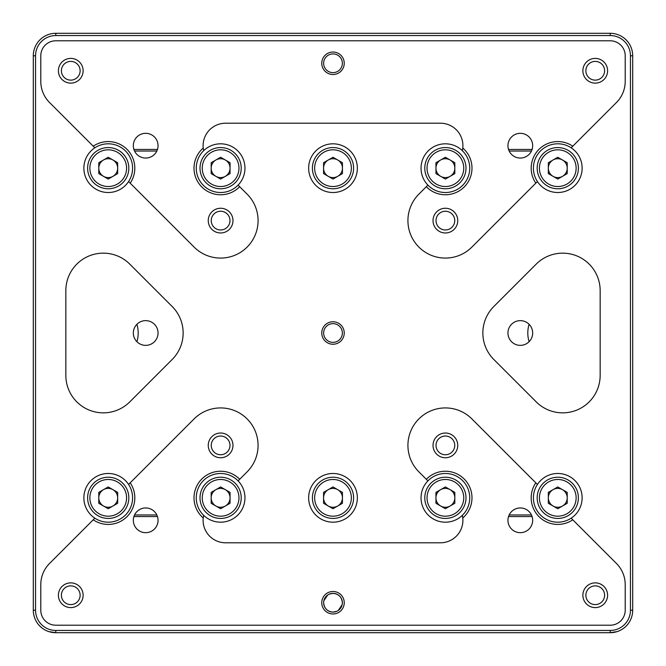 <?xml version="1.0" encoding="UTF-8"?>
<svg xmlns="http://www.w3.org/2000/svg" width="666" height="666" viewBox="0 0 666 666"><rect width="100%" height="100%" fill="white"/><g stroke="black" fill="none" stroke-linecap="round" stroke-linejoin="round"><path stroke-width="1" d="M445.387 454.753A9.366 9.366 0 0 1 436.022 445.387A9.366 9.366 0 0 1 445.387 436.022A9.366 9.366 0 0 1 454.753 445.387A9.366 9.366 0 0 1 445.387 454.753M220.613 454.753A9.366 9.366 0 0 1 211.247 445.387A9.366 9.366 0 0 1 220.613 436.022A9.366 9.366 0 0 1 229.978 445.387A9.366 9.366 0 0 1 220.613 454.753M133.908 516.566L157.467 516.566M508.533 516.566L532.092 516.566M134.532 514.976L156.843 514.976M509.157 514.976L531.468 514.976M532.092 149.434L508.533 149.434M157.467 149.434L133.908 149.434M531.468 151.024L509.157 151.024M156.843 151.024L134.532 151.024M220.613 211.247A9.366 9.366 0 0 1 229.978 220.613A9.366 9.366 0 0 1 220.613 229.978A9.366 9.366 0 0 1 211.247 220.613A9.366 9.366 0 0 1 220.613 211.247M445.387 211.247A9.366 9.366 0 0 1 454.753 220.613A9.366 9.366 0 0 1 445.387 229.978A9.366 9.366 0 0 1 436.022 220.613A9.366 9.366 0 0 1 445.387 211.247M136.905 324.3A29.97 29.97 0 0 1 136.905 341.7M529.095 341.7A29.97 29.97 0 0 1 529.095 324.3M158.05 333A12.363 12.363 0 0 1 145.688 345.363A12.363 12.363 0 0 1 133.325 333A12.363 12.363 0 0 1 145.688 320.637A12.363 12.363 0 0 1 158.05 333M532.675 333A12.363 12.363 0 0 1 520.312 345.363A12.363 12.363 0 0 1 507.95 333A12.363 12.363 0 0 1 520.312 320.637A12.363 12.363 0 0 1 532.675 333M232.975 445.387A12.363 12.363 0 0 1 220.613 457.75A12.363 12.363 0 0 1 208.25 445.387A12.363 12.363 0 0 1 220.613 433.025A12.363 12.363 0 0 1 232.975 445.387M457.75 445.387A12.363 12.363 0 0 1 445.387 457.75A12.363 12.363 0 0 1 433.025 445.387A12.363 12.363 0 0 1 445.387 433.025A12.363 12.363 0 0 1 457.75 445.387M232.975 220.613A12.363 12.363 0 0 1 220.613 232.975A12.363 12.363 0 0 1 208.25 220.613A12.363 12.363 0 0 1 220.613 208.25A12.363 12.363 0 0 1 232.975 220.613M457.75 220.613A12.363 12.363 0 0 1 445.387 232.975A12.363 12.363 0 0 1 433.025 220.613A12.363 12.363 0 0 1 445.387 208.25A12.363 12.363 0 0 1 457.75 220.613M532.675 145.688A12.363 12.363 0 0 1 520.312 158.05A12.363 12.363 0 0 1 507.95 145.688A12.363 12.363 0 0 1 520.312 133.325A12.363 12.363 0 0 1 532.675 145.688M158.05 145.688A12.363 12.363 0 0 1 145.688 158.05A12.363 12.363 0 0 1 133.325 145.688A12.363 12.363 0 0 1 145.688 133.325A12.363 12.363 0 0 1 158.05 145.688M158.05 520.312A12.363 12.363 0 0 1 145.688 532.675A12.363 12.363 0 0 1 133.325 520.312A12.363 12.363 0 0 1 145.688 507.95A12.363 12.363 0 0 1 158.05 520.312M532.675 520.312A12.363 12.363 0 0 1 520.312 532.675A12.363 12.363 0 0 1 507.95 520.312A12.363 12.363 0 0 1 520.312 507.95A12.363 12.363 0 0 1 532.675 520.312M342.366 333A9.366 9.366 0 0 1 333 342.366A9.366 9.366 0 0 1 323.634 333A9.366 9.366 0 0 1 333 323.634A9.366 9.366 0 0 1 342.366 333M172.178 359.49A37.462 37.462 0 0 0 172.178 306.51L129.795 264.127A37.462 37.462 0 0 0 65.842 290.617L65.842 375.383A37.462 37.462 0 0 0 129.795 401.873L172.178 359.49M344.239 602.73A11.239 11.239 0 0 1 333 613.969A11.239 11.239 0 0 1 321.761 602.73A11.239 11.239 0 0 1 333 591.491A11.239 11.239 0 0 1 344.239 602.73M83.125 595.238A12.363 12.363 0 0 1 70.763 607.6A12.363 12.363 0 0 1 58.4 595.238A12.363 12.363 0 0 1 70.763 582.875A12.363 12.363 0 0 1 83.125 595.238M607.6 595.238A12.363 12.363 0 0 1 595.238 607.6A12.363 12.363 0 0 1 582.875 595.238A12.363 12.363 0 0 1 595.238 582.875A12.363 12.363 0 0 1 607.6 595.238M128.571 484.448A24.351 24.351 0 0 0 83.874 497.835A24.351 24.351 0 0 0 119.78 519.272A24.351 24.351 0 0 0 128.571 484.448L130.186 482.833A26.598 26.598 0 0 1 93.223 519.796L49.567 563.453A29.97 29.97 0 0 0 40.793 584.64L40.793 610.222A14.985 14.985 0 0 0 55.778 625.207L610.222 625.207A14.985 14.985 0 0 0 625.207 610.222L625.207 584.64A29.97 29.97 0 0 0 616.433 563.453L572.777 519.796A26.598 26.598 0 0 1 535.814 482.833L471.878 418.897A37.462 37.462 0 0 0 418.897 418.897A37.462 37.462 0 0 0 418.897 471.878L426.315 479.295A26.598 26.598 0 0 1 471.986 497.835A26.598 26.598 0 0 1 462.778 517.965A22.477 22.477 90 0 1 440.426 542.79L225.574 542.79A22.477 22.477 -90 0 1 203.222 517.965A26.598 26.598 0 0 1 201.257 479.587A26.598 26.598 0 0 1 239.685 479.295L247.103 471.878A37.462 37.462 0 0 0 234.948 410.78A37.462 37.462 0 0 0 194.122 418.897L130.186 482.833M203.663 515.317L203.222 517.965A22.477 22.477 0 0 1 203.663 515.317L203.663 515.317A24.351 24.351 0 0 0 244.963 497.835A24.351 24.351 0 0 0 220.613 473.484A24.351 24.351 0 0 0 203.663 515.317M427.905 480.885A24.351 24.351 0 0 0 435.897 520.263A24.351 24.351 0 0 0 469.738 497.835A24.351 24.351 0 0 0 427.905 480.885L426.315 479.295M344.239 63.27A11.239 11.239 0 0 1 333 74.509A11.239 11.239 0 0 1 321.761 63.27A11.239 11.239 0 0 1 333 52.031A11.239 11.239 0 0 1 344.239 63.27M83.125 70.763A12.363 12.363 0 0 1 70.763 83.125A12.363 12.363 0 0 1 58.4 70.763A12.363 12.363 0 0 1 70.763 58.4A12.363 12.363 0 0 1 83.125 70.763M607.6 70.763A12.363 12.363 0 0 1 595.238 83.125A12.363 12.363 0 0 1 582.875 70.763A12.363 12.363 0 0 1 595.238 58.4A12.363 12.363 0 0 1 607.6 70.763M421.037 168.165A24.351 24.351 0 0 1 462.337 150.683L462.778 148.035A26.598 26.598 0 0 1 455.394 192.807A26.598 26.598 0 0 1 426.315 186.705L418.897 194.122A37.462 37.462 0 0 0 418.897 247.103A37.462 37.462 0 0 0 471.878 247.103L535.814 183.167A26.598 26.598 0 0 1 572.777 146.204L616.433 102.547A29.97 29.97 0 0 0 625.207 81.36L625.207 55.778A14.985 14.985 0 0 0 610.222 40.793L55.778 40.793A14.985 14.985 0 0 0 40.793 55.778L40.793 81.36A29.97 29.97 0 0 0 49.567 102.547L93.223 146.204A26.598 26.598 0 0 1 130.186 183.167L194.122 247.103A37.462 37.462 0 0 0 258.075 220.613A37.462 37.462 0 0 0 247.103 194.122L239.685 186.705A26.598 26.598 0 0 1 201.257 186.413A26.598 26.598 0 0 1 203.222 148.035A22.477 22.477 0 0 1 225.574 123.21L440.426 123.21A22.477 22.477 -90 0 1 462.778 148.035A22.477 22.477 0 0 1 462.337 150.683L462.337 150.683A24.351 24.351 0 0 1 454.528 190.734A24.351 24.351 0 0 1 421.037 168.165A24.351 24.351 0 0 0 445.387 192.516A24.351 24.351 0 0 0 469.738 168.165M94.838 147.819A24.351 24.351 0 0 0 101.24 191.492A24.351 24.351 0 0 0 128.571 181.552L130.186 183.167L128.571 181.552A24.351 24.351 0 0 0 94.838 147.819L93.223 146.204M80.128 595.238A9.366 9.366 0 0 1 70.763 604.603A9.366 9.366 0 0 1 61.397 595.238A9.366 9.366 0 0 1 70.763 585.872A9.366 9.366 0 0 1 80.128 595.238M595.238 604.603A9.366 9.366 0 0 1 585.872 595.238A9.366 9.366 0 0 1 595.238 585.872A9.366 9.366 0 0 1 604.603 595.238A9.366 9.366 0 0 1 595.238 604.603M329.903 611.571L329.387 611.371M323.634 602.863L323.634 602.73A9.366 9.366 0 0 0 333 612.096A9.366 9.366 0 0 0 342.366 602.73L342.357 603.105M80.128 70.763A9.366 9.366 0 0 1 70.763 80.128A9.366 9.366 0 0 1 61.397 70.763A9.366 9.366 0 0 1 70.763 61.397A9.366 9.366 0 0 1 80.128 70.763M595.238 80.128A9.366 9.366 0 0 1 585.872 70.763A9.366 9.366 0 0 1 595.238 61.397A9.366 9.366 0 0 1 604.603 70.763A9.366 9.366 0 0 1 595.238 80.128M342.366 63.27A9.366 9.366 0 0 1 333 72.636A9.366 9.366 0 0 1 323.634 63.27A9.366 9.366 0 0 1 333 53.904A9.366 9.366 0 0 1 342.366 63.27M535.814 482.833L537.429 484.448A24.351 24.351 0 0 1 582.126 497.835A24.351 24.351 0 0 1 571.162 518.181L572.777 519.796M537.429 484.448A24.351 24.351 0 0 0 571.162 518.181M571.162 147.819A24.351 24.351 0 0 1 564.76 191.492A24.351 24.351 0 0 1 537.429 181.552L535.814 183.167L537.429 181.552A24.351 24.351 0 0 1 571.162 147.819L572.777 146.204M203.222 148.035L203.663 150.683A24.351 24.351 0 0 1 244.963 168.165A24.351 24.351 0 0 1 238.095 185.115L239.685 186.705M203.663 150.683A24.351 24.351 0 0 0 211.472 190.734A24.351 24.351 0 0 0 238.095 185.115M336.696 611.338L333 612.096C327.331 611.563 324.209 608.441 323.634 602.73L323.643 602.355M342.366 602.597L342.366 602.73A9.366 9.366 0 0 0 333 593.364A9.366 9.366 0 0 0 323.634 602.73L323.743 601.29M323.859 600.699L327.764 594.963M329.304 594.122L333 593.364C338.669 593.897 341.791 597.019 342.366 602.73L342.257 604.17M344.239 333A11.239 11.239 0 0 1 333 344.239A11.239 11.239 0 0 1 321.761 333A11.239 11.239 0 0 1 333 321.761A11.239 11.239 0 0 1 344.239 333M357.351 168.165A24.351 24.351 0 0 1 333 192.516A24.351 24.351 0 0 1 308.649 168.165A24.351 24.351 0 0 1 333 143.814A24.351 24.351 0 0 1 357.351 168.165M357.351 497.835A24.351 24.351 0 0 1 333 522.186A24.351 24.351 0 0 1 308.649 497.835A24.351 24.351 0 0 1 333 473.484A24.351 24.351 0 0 1 357.351 497.835M342.141 604.761L338.236 610.497M48.76 631.576L55.778 632.7A22.477 22.477 0 0 1 33.3 610.222L33.3 55.778A22.477 22.477 0 0 1 55.778 33.3L610.222 33.3A22.477 22.477 0 0 1 632.7 55.778L632.7 610.222A22.477 22.477 0 0 1 610.222 632.7L617.24 631.576M536.205 264.127L493.822 306.51A37.462 37.462 0 0 0 493.822 359.49L536.205 401.873A37.462 37.462 0 0 0 600.158 375.383L600.158 290.617A37.462 37.462 0 0 0 536.205 264.127M610.222 33.3L610.222 35.548A20.23 20.23 0 0 1 630.452 55.778L630.452 610.222A20.23 20.23 0 0 1 610.222 630.452L610.222 632.7L55.778 632.7L55.778 630.452L610.222 630.452M33.3 610.222L35.548 610.222L35.548 55.778A20.23 20.23 0 0 1 55.778 35.548L55.778 33.3M94.838 518.181L93.223 519.796M196.262 497.835A24.351 24.351 0 0 1 238.095 480.885L239.685 479.295M462.337 515.317L462.778 517.965M427.905 185.115L426.315 186.705M336.097 593.889L336.613 594.089M610.222 35.548L55.778 35.548M35.548 610.222A20.23 20.23 0 0 0 55.778 630.452M238.095 480.885A24.351 24.351 0 0 1 244.963 497.835M562.495 176.34A9.441 9.441 0 0 0 562.495 159.99A9.441 9.441 0 0 0 548.334 168.165A9.441 9.441 0 0 0 562.495 176.34M537.171 168.165A20.604 20.604 0 0 1 557.775 147.561A20.604 20.604 0 0 1 578.379 168.165A20.604 20.604 0 0 1 557.775 188.769A20.604 20.604 0 0 1 537.171 168.165A20.604 20.604 0 0 0 557.775 188.769A20.604 20.604 0 0 0 578.379 168.165M557.775 157.268L567.216 162.712L567.216 173.618L557.775 179.062L548.334 173.618L548.334 162.712L557.775 157.268M562.495 506.01A9.441 9.441 0 0 0 562.495 489.66A9.441 9.441 0 0 0 548.334 497.835A9.441 9.441 0 0 0 562.495 506.01M537.171 497.835A20.604 20.604 0 0 1 557.775 477.231A20.604 20.604 0 0 1 578.379 497.835A20.604 20.604 0 0 1 557.775 518.439A20.604 20.604 0 0 1 537.171 497.835A20.604 20.604 0 0 0 557.775 518.439A20.604 20.604 0 0 0 578.379 497.835M557.775 486.938L567.216 492.382L567.216 503.288L557.775 508.732L548.334 503.288L548.334 492.382L557.775 486.938M450.108 506.01A9.441 9.441 0 0 0 450.108 489.66A9.441 9.441 0 0 0 435.947 497.835A9.441 9.441 0 0 0 450.108 506.01M424.783 497.835A20.604 20.604 0 0 1 445.387 477.231A20.604 20.604 0 0 1 465.992 497.835A20.604 20.604 0 0 1 445.387 518.439A20.604 20.604 0 0 1 424.783 497.835A20.604 20.604 0 0 0 445.387 518.439A20.604 20.604 0 0 0 465.992 497.835M445.387 486.938L454.828 492.382L454.828 503.288L445.387 508.732L435.947 503.288L435.947 492.382L445.387 486.938M450.108 176.34A9.441 9.441 0 0 0 450.108 159.99A9.441 9.441 0 0 0 435.947 168.165A9.441 9.441 0 0 0 450.108 176.34M424.783 168.165A20.604 20.604 0 0 1 445.387 147.561A20.604 20.604 0 0 1 465.992 168.165A20.604 20.604 0 0 1 445.387 188.769A20.604 20.604 0 0 1 424.783 168.165A20.604 20.604 0 0 0 445.387 188.769A20.604 20.604 0 0 0 465.992 168.165M445.387 157.268L454.828 162.712L454.828 173.618L445.387 179.062L435.947 173.618L435.947 162.712L445.387 157.268M337.72 176.34A9.441 9.441 0 0 0 337.72 159.99A9.441 9.441 0 0 0 323.559 168.165A9.441 9.441 0 0 0 337.72 176.34M312.396 168.165A20.604 20.604 0 0 1 333 147.561A20.604 20.604 0 0 1 353.604 168.165A20.604 20.604 0 0 1 333 188.769A20.604 20.604 0 0 1 312.396 168.165A20.604 20.604 0 0 0 333 188.769A20.604 20.604 0 0 0 353.604 168.165M333 157.268L342.441 162.712L342.441 173.618L333 179.062L323.559 173.618L323.559 162.712L333 157.268M225.333 176.34A9.441 9.441 0 0 0 225.333 159.99A9.441 9.441 0 0 0 211.172 168.165A9.441 9.441 0 0 0 225.333 176.34M200.008 168.165A20.604 20.604 0 0 1 220.613 147.561A20.604 20.604 0 0 1 241.217 168.165A20.604 20.604 0 0 1 220.613 188.769A20.604 20.604 0 0 1 200.008 168.165A20.604 20.604 0 0 0 220.613 188.769A20.604 20.604 0 0 0 241.217 168.165M220.613 157.268L230.053 162.712L230.053 173.618L220.613 179.062L211.172 173.618L211.172 162.712L220.613 157.268M112.945 176.34A9.441 9.441 0 0 0 112.945 159.99A9.441 9.441 0 0 0 98.784 168.165A9.441 9.441 0 0 0 112.945 176.34M87.621 168.165A20.604 20.604 0 0 1 108.225 147.561A20.604 20.604 0 0 1 128.829 168.165A20.604 20.604 0 0 1 108.225 188.769A20.604 20.604 0 0 1 87.621 168.165A20.604 20.604 0 0 0 108.225 188.769A20.604 20.604 0 0 0 128.829 168.165M108.225 157.268L117.666 162.712L117.666 173.618L108.225 179.062L98.784 173.618L98.784 162.712L108.225 157.268M112.945 506.01A9.441 9.441 0 0 0 112.945 489.66A9.441 9.441 0 0 0 98.784 497.835A9.441 9.441 0 0 0 112.945 506.01M87.621 497.835A20.604 20.604 0 0 1 108.225 477.231A20.604 20.604 0 0 1 128.829 497.835A20.604 20.604 0 0 1 108.225 518.439A20.604 20.604 0 0 1 87.621 497.835A20.604 20.604 0 0 0 108.225 518.439A20.604 20.604 0 0 0 128.829 497.835M108.225 486.938L117.666 492.382L117.666 503.288L108.225 508.732L98.784 503.288L98.784 492.382L108.225 486.938M225.333 506.01A9.441 9.441 0 0 0 225.333 489.66A9.441 9.441 0 0 0 211.172 497.835A9.441 9.441 0 0 0 225.333 506.01M200.008 497.835A20.604 20.604 0 0 1 220.613 477.231A20.604 20.604 0 0 1 241.217 497.835A20.604 20.604 0 0 1 220.613 518.439A20.604 20.604 0 0 1 200.008 497.835A20.604 20.604 0 0 0 220.613 518.439A20.604 20.604 0 0 0 241.217 497.835M220.613 486.938L230.053 492.382L230.053 503.288L220.613 508.732L211.172 503.288L211.172 492.382L220.613 486.938M337.72 506.01A9.441 9.441 0 0 0 337.72 489.66A9.441 9.441 0 0 0 323.559 497.835A9.441 9.441 0 0 0 337.72 506.01M312.396 497.835A20.604 20.604 0 0 1 333 477.231A20.604 20.604 0 0 1 353.604 497.835A20.604 20.604 0 0 1 333 518.439A20.604 20.604 0 0 1 312.396 497.835A20.604 20.604 0 0 0 333 518.439A20.604 20.604 0 0 0 353.604 497.835M333 486.938L342.441 492.382L342.441 503.288L333 508.732L323.559 503.288L323.559 492.382L333 486.938M630.452 610.222L632.7 610.222M630.452 55.778L632.7 55.778M33.3 55.778L35.548 55.778M576.132 168.165A18.357 18.357 0 0 0 557.775 149.808A18.357 18.357 0 0 0 539.418 168.165A18.357 18.357 0 0 0 557.775 186.522A18.357 18.357 0 0 0 576.132 168.165M576.132 497.835A18.357 18.357 0 0 0 557.775 479.478A18.357 18.357 0 0 0 539.418 497.835A18.357 18.357 0 0 0 557.775 516.192A18.357 18.357 0 0 0 576.132 497.835M463.744 497.835A18.357 18.357 0 0 0 445.387 479.478A18.357 18.357 0 0 0 427.031 497.835A18.357 18.357 0 0 0 445.387 516.192A18.357 18.357 0 0 0 463.744 497.835M463.744 168.165A18.357 18.357 0 0 0 445.387 149.808A18.357 18.357 0 0 0 427.031 168.165A18.357 18.357 0 0 0 445.387 186.522A18.357 18.357 0 0 0 463.744 168.165M351.357 168.165A18.357 18.357 0 0 0 333 149.808A18.357 18.357 0 0 0 314.643 168.165A18.357 18.357 0 0 0 333 186.522A18.357 18.357 0 0 0 351.357 168.165M238.969 168.165A18.357 18.357 0 0 0 220.613 149.808A18.357 18.357 0 0 0 202.256 168.165A18.357 18.357 0 0 0 220.613 186.522A18.357 18.357 0 0 0 238.969 168.165M126.582 168.165A18.357 18.357 0 0 0 108.225 149.808A18.357 18.357 0 0 0 89.868 168.165A18.357 18.357 0 0 0 108.225 186.522A18.357 18.357 0 0 0 126.582 168.165M126.582 497.835A18.357 18.357 0 0 0 108.225 479.478A18.357 18.357 0 0 0 89.868 497.835A18.357 18.357 0 0 0 108.225 516.192A18.357 18.357 0 0 0 126.582 497.835M238.969 497.835A18.357 18.357 0 0 0 220.613 479.478A18.357 18.357 0 0 0 202.256 497.835A18.357 18.357 0 0 0 220.613 516.192A18.357 18.357 0 0 0 238.969 497.835M351.357 497.835A18.357 18.357 0 0 0 333 479.478A18.357 18.357 0 0 0 314.643 497.835A18.357 18.357 0 0 0 333 516.192A18.357 18.357 0 0 0 351.357 497.835"/></g></svg>

